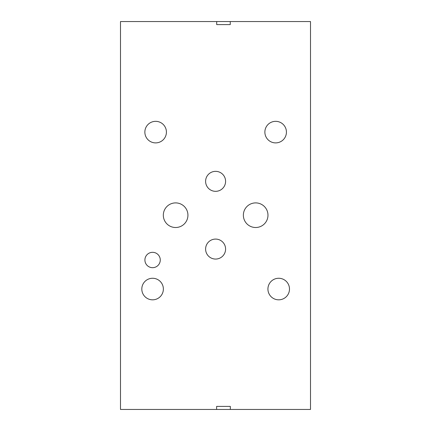 <?xml version="1.0" encoding="UTF-8"?>
<svg xmlns="http://www.w3.org/2000/svg" width="431" height="431" viewBox="0 0 431 431"><rect width="100%" height="100%" fill="white"/><g stroke="black" fill="none" stroke-linecap="round" stroke-linejoin="round"><path stroke-width="0.65" d="M216.701 21.55L230.251 21.55L230.251 24.599L216.701 24.599L216.701 21.55L120.491 21.55L120.491 409.45L216.621 409.45L216.621 406.401L230.332 406.401L230.332 409.45L216.621 409.45M230.251 24.599L216.701 24.599M230.332 409.45L310.509 409.45L310.509 21.55L230.251 21.55M216.621 406.401L230.332 406.401M163.371 289.045A10.78 10.78 0 0 1 152.59 299.825A10.78 10.78 0 0 1 141.81 289.045A10.78 10.78 0 0 1 152.59 278.264A10.78 10.78 0 0 1 163.371 289.045M286.432 132.112A10.78 10.78 0 0 1 275.651 142.893A10.78 10.78 0 0 1 264.871 132.112A10.78 10.78 0 0 1 275.651 121.332A10.78 10.78 0 0 1 286.432 132.112M166.42 132.112A10.78 10.78 0 0 1 155.639 142.893A10.78 10.78 0 0 1 144.859 132.112A10.78 10.78 0 0 1 155.639 121.332A10.78 10.78 0 0 1 166.42 132.112M289.487 289.045A10.78 10.78 0 0 1 278.706 299.825A10.78 10.78 0 0 1 267.926 289.045A10.78 10.78 0 0 1 278.706 278.264A10.78 10.78 0 0 1 289.487 289.045M160.267 260.001A7.677 7.677 0 0 1 152.59 267.678A7.677 7.677 0 0 1 144.908 260.001A7.677 7.677 0 0 1 152.59 252.324A7.677 7.677 0 0 1 160.267 260.001M267.974 215.204A12.305 12.305 0 0 1 255.669 227.509A12.305 12.305 0 0 1 243.364 215.204A12.305 12.305 0 0 1 255.669 202.899A12.305 12.305 0 0 1 267.974 215.204M187.932 215.204A12.305 12.305 0 0 1 175.627 227.509A12.305 12.305 0 0 1 163.322 215.204A12.305 12.305 0 0 1 175.627 202.899A12.305 12.305 0 0 1 187.932 215.204M225.591 249.07A9.994 9.994 0 0 1 215.597 259.063A9.994 9.994 0 0 1 205.603 249.07A9.994 9.994 0 0 1 215.597 239.081A9.994 9.994 0 0 1 225.591 249.07M225.591 181.338A9.994 9.994 0 0 1 215.597 191.332A9.994 9.994 0 0 1 205.603 181.338A9.994 9.994 0 0 1 215.597 171.344A9.994 9.994 0 0 1 225.591 181.338"/></g></svg>
